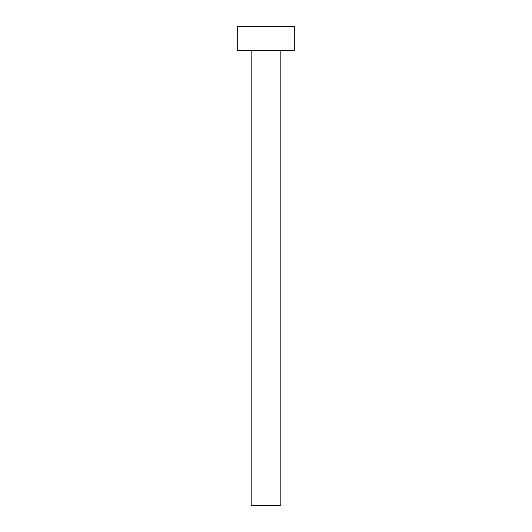 <?xml version="1.0" encoding="UTF-8"?>
<svg xmlns="http://www.w3.org/2000/svg" width="532" height="532" viewBox="0 0 532 532"><rect width="100%" height="100%" fill="white"/><g stroke="black" fill="none" stroke-linecap="round" stroke-linejoin="round"><path stroke-width="0.8" d="M280.843 50.54L280.843 505.4L251.157 505.4L251.157 50.54M294.728 50.54L237.272 50.54L237.272 26.6L294.728 26.6L294.728 50.54"/></g></svg>
